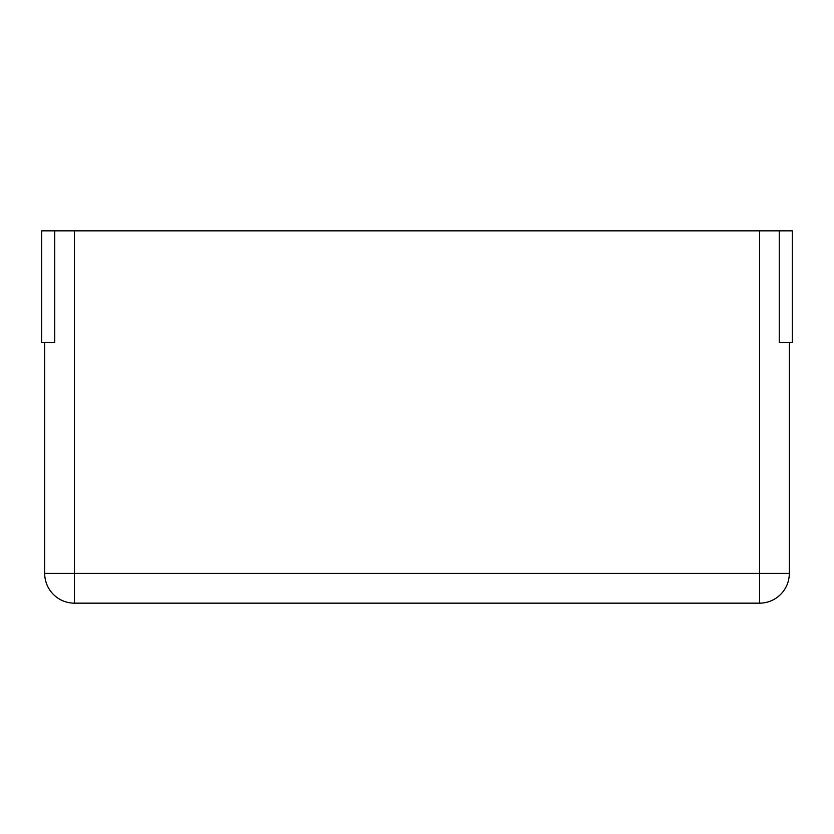 <?xml version="1.0" encoding="UTF-8"?>
<svg xmlns="http://www.w3.org/2000/svg" width="834" height="834" viewBox="0 0 834 834"><rect width="100%" height="100%" fill="white"/><g stroke="black" fill="none" stroke-linecap="round" stroke-linejoin="round"><path stroke-width="1.25" d="M44.682 342.534L44.682 573.375A29.784 29.784 0 0 0 74.466 603.159A29.784 29.784 0 0 1 44.682 573.375L74.466 573.375L74.466 230.841L759.534 230.841L759.534 573.375L74.466 573.375L74.466 603.159L759.534 603.159A29.784 29.784 0 0 0 789.318 573.375L759.534 573.375L759.534 603.159A29.784 29.784 0 0 0 789.318 573.375L789.318 342.534M54.763 230.841L54.763 342.534L41.7 342.534L41.7 230.841L74.466 230.841M779.237 230.841L792.3 230.841L792.3 342.534L779.237 342.534L779.237 230.841L759.534 230.841"/></g></svg>
